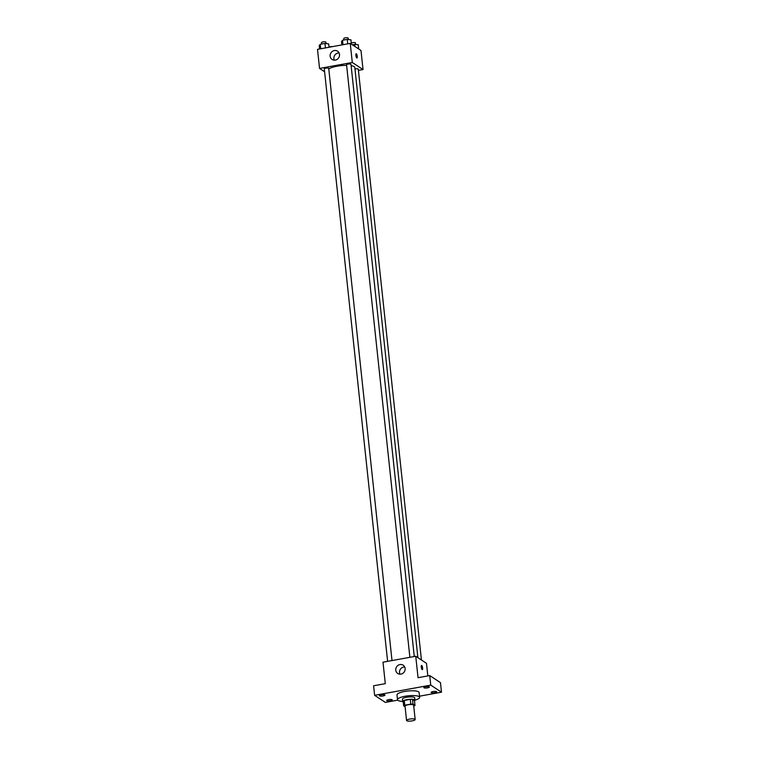 <?xml version="1.0" encoding="UTF-8"?>
<svg xmlns="http://www.w3.org/2000/svg" width="759" height="759" viewBox="0 0 759 759"><rect width="100%" height="100%" fill="white"/><g stroke="black" fill="none" stroke-linecap="round" stroke-linejoin="round"><path stroke-width="1.14" d="M414.955 719.247A4.326 1.072 -6.1 0 1 415.164 719.532A4.326 1.072 -6.1 0 1 410.97 721.05A4.326 1.072 -6.1 0 1 406.549 720.452A4.326 1.072 -6.1 0 1 410.126 719.001A4.326 1.072 -6.1 0 1 414.955 719.247M406.549 720.452L405.021 706.145A4.326 1.072 -6.1 0 1 408.598 704.694A4.326 1.072 -6.1 0 1 413.427 704.94A4.326 1.072 -6.1 0 1 413.636 705.225L415.164 719.532M403.665 705.879L403.162 701.117A5.882 1.452 -6.1 0 1 404.291 700.443L410.287 699.352L410.799 704.124L404.794 705.215A5.882 1.452 -6.1 0 0 403.665 705.879L405.097 706.828M413.74 706.174L413.864 706.145A5.882 1.452 -6.1 0 0 414.993 705.481L413.019 704.181A5.882 1.452 -6.1 0 0 410.799 704.124M414.993 705.481L414.48 700.709L412.517 699.409L413.019 704.181M410.287 699.352A5.882 1.452 -6.1 0 1 412.517 699.409M414.509 700.927A6.186 1.527 173.9 0 0 414.974 700.253A6.186 1.527 173.9 0 0 408.655 699.4A6.186 1.527 173.9 0 0 402.668 701.572A6.186 1.527 173.9 0 0 403.266 702.132M402.668 701.572L402.412 699.181A6.186 1.527 -6.1 0 1 407.517 697.123A6.186 1.527 -6.1 0 1 414.414 697.464A6.186 1.527 -6.1 0 1 414.718 697.872L414.974 700.253M404.291 700.443L404.794 705.215M402.659 701.458A11.138 2.742 -6.1 0 1 397.498 699.713A11.138 2.742 -6.1 0 1 406.672 695.994A11.138 2.742 -6.1 0 1 419.091 696.61A11.138 2.742 -6.1 0 1 419.642 697.341A11.138 2.742 -6.1 0 1 414.964 700.14M397.498 699.713L396.985 694.94A11.138 2.742 -6.1 0 1 406.16 691.231A11.138 2.742 -6.1 0 1 418.579 691.838A11.138 2.742 -6.1 0 1 419.129 692.578L419.642 697.341M381.322 694.827A2.78 0.683 -6.1 0 1 384.955 695.102A2.78 0.683 -6.1 0 1 382.261 696.079A2.78 0.683 -6.1 0 1 379.424 695.69A2.78 0.683 -6.1 0 1 381.322 694.827M425.761 686.734A2.78 0.683 -6.1 0 1 429.385 687.009A2.78 0.683 -6.1 0 1 426.7 687.986A2.78 0.683 -6.1 0 1 423.854 687.597A2.78 0.683 -6.1 0 1 425.761 686.734M433.066 691.553A2.78 0.683 -6.1 0 1 436.691 691.829A2.78 0.683 -6.1 0 1 433.996 692.806A2.78 0.683 -6.1 0 1 431.159 692.417A2.78 0.683 -6.1 0 1 433.066 691.553M388.627 699.646A2.78 0.683 -6.1 0 1 392.251 699.912A2.78 0.683 -6.1 0 1 389.566 700.889A2.78 0.683 -6.1 0 1 386.72 700.51A2.78 0.683 -6.1 0 1 388.627 699.646M419.518 696.193L441.491 692.189L430.751 685.111L374.623 695.329L385.363 702.407L397.707 700.159M427.829 675.918L426.482 663.319L415.742 656.241L418.038 677.702L429.736 675.567L440.476 682.654L441.491 692.189M429.736 675.567L430.751 685.111M415.742 656.241L383.001 662.199L385.297 683.66L373.599 685.785L374.623 695.329M405.135 668.499A4.952 4.592 123.4 0 1 397.735 673.48A4.952 4.592 123.4 0 1 396.615 666.819A4.952 4.592 123.4 0 1 405.135 668.499M421.549 665.396A2.163 0.598 -100.3 0 1 421.719 665.444A2.163 0.598 -100.3 0 1 422.583 667.692A2.163 0.598 -100.3 0 1 422.327 669.656A2.163 0.598 -100.3 0 1 421.349 667.635A2.163 0.598 -100.3 0 1 421.558 665.396A2.163 0.598 -100.3 0 1 421.719 665.444A2.163 0.598 -100.3 0 1 422.573 667.702A2.163 0.598 -100.3 0 1 422.327 669.656M399.946 674.191A4.952 4.592 123.4 0 1 404.708 666.971M351.132 65.691A13.615 3.359 -6.1 0 1 354.149 66.659A13.615 3.359 -6.1 0 1 354.823 67.551L417.886 657.645M328.78 68.965A13.615 3.359 -6.1 0 1 346.616 65.359M414.272 656.507L350.981 64.325A2.23 0.55 173.9 0 0 348.713 64.022A2.23 0.55 173.9 0 0 346.559 64.8L409.879 657.303M354.975 69.012A2.23 0.55 -6.1 0 1 358.182 68.993A2.23 0.55 -6.1 0 1 358.286 69.145L421.435 659.988M387.612 661.355L324.292 68.851A2.23 0.55 -6.1 0 1 326.123 68.111A2.23 0.55 -6.1 0 1 328.609 68.234A2.23 0.55 -6.1 0 1 328.723 68.376L392.005 660.558M358.419 70.397L363.03 69.562L352.29 62.475L319.548 68.433L324.605 71.773M319.548 68.433L317.509 49.363L350.25 43.396L360.99 50.483L363.03 69.562M350.25 43.396L352.29 62.475M339.51 54.468A4.952 4.592 123.4 0 1 332.11 59.458A4.952 4.592 123.4 0 1 331 52.788A4.952 4.592 123.4 0 1 339.51 54.468M356.189 53.756A2.163 0.598 -100.3 0 1 356.351 53.794A2.163 0.598 -100.3 0 1 357.214 56.052A2.163 0.598 -100.3 0 1 356.967 58.016A2.163 0.598 -100.3 0 1 355.99 55.995A2.163 0.598 -100.3 0 1 356.189 53.756A2.163 0.598 -100.3 0 1 356.351 53.794A2.163 0.598 -100.3 0 1 357.214 56.052A2.163 0.598 -100.3 0 1 356.967 58.016M334.321 60.16A4.952 4.592 123.4 0 1 339.083 52.95M351.408 44.164L350.943 39.857L347.243 39.402L342.518 40.265L341.493 41.574L341.854 44.933M347.243 39.402L347.717 43.861M342.518 40.265L342.992 44.724M343.903 40.009L343.751 38.567A2.23 0.55 -6.1 0 1 345.592 37.827A2.23 0.55 -6.1 0 1 348.068 37.95A2.23 0.55 -6.1 0 1 348.182 38.092L348.334 39.534M329.036 47.257L328.685 43.908L324.975 43.453L320.251 44.316L319.226 45.635L319.586 48.984M324.975 43.453L325.45 47.912M320.251 44.316L320.725 48.775M321.636 44.06L321.484 42.627A2.23 0.55 -6.1 0 1 323.325 41.878A2.23 0.55 -6.1 0 1 325.81 42.001A2.23 0.55 -6.1 0 1 325.915 42.153L326.066 43.586M358.713 48.974L358.248 44.677L352.157 44.658M354.548 44.221L354.776 46.384M351.294 43.102A2.23 0.55 -6.1 0 1 353.438 42.58A2.23 0.55 -6.1 0 1 355.373 42.77A2.23 0.55 -6.1 0 1 355.487 42.912L355.639 44.354M329.026 47.153A2.23 0.55 -6.1 0 1 332.451 46.641"/></g></svg>

